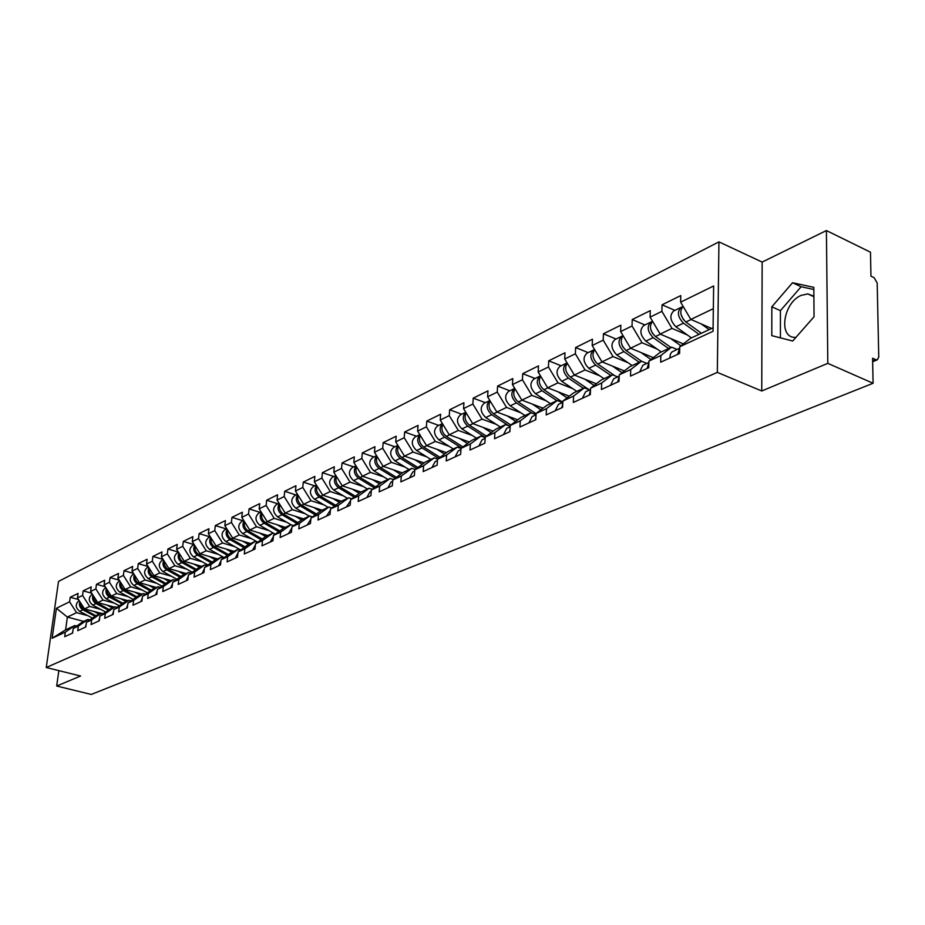 <?xml version="1.0" encoding="UTF-8"?>
<svg xmlns="http://www.w3.org/2000/svg" width="925" height="925" viewBox="0 0 925 925"><rect width="100%" height="100%" fill="white"/><g stroke="black" fill="none" stroke-linecap="round" stroke-linejoin="round"><path stroke-width="1.39" d="M795.928 337.382L795.061 337.382C778.087 337.729 783.29 302.625 801.166 295.376L807.803 293.907L813.896 296.208M718.933 241.876L58.506 581.42L46.25 667.503L717.326 372.382L718.933 241.876L762.154 262.076L761.749 390.986L827.806 363.352L826.407 230.556L762.154 262.076M826.407 230.556L870.483 252.201L870.957 276.17L874.137 277.697L877.189 282.992L878.75 357.038L877.374 359.79L872.657 361.721M83.713 621.392L67.375 617.067L56.402 608.257L52.135 638.262L65.351 632.122L64.715 636.689L72.601 633.058L73.237 628.468L82.73 621.843L87.875 619.449L89.829 619.958M56.402 608.257L69.595 601.793L70.219 597.284L78.475 599.527M101.01 613.321L84.499 608.893L77.457 597.932L78.082 593.399L70.219 597.284M77.457 597.932L82.556 595.434L83.181 590.878L91.725 593.226M114.365 607.089L97.738 602.568L90.615 591.48L91.228 586.901L83.181 590.878M90.615 591.48L95.842 588.913L96.466 584.322L105.3 586.762M128.055 600.707L111.289 596.105L104.086 584.877L104.698 580.252L96.466 584.322M104.086 584.877L109.451 582.253L110.063 577.605L119.209 580.16M142.068 594.162L125.164 589.479L117.891 578.102L118.504 573.431L110.063 577.605M117.891 578.102L123.383 575.408L123.996 570.713L133.466 573.396M156.429 587.467L139.398 582.681L132.044 571.164L132.645 566.435L123.996 570.713M132.044 571.164L137.663 568.413L138.264 563.66L148.081 566.47M171.137 580.599L153.978 575.72L146.543 564.053L147.133 559.278L138.264 563.66M146.543 564.053L152.313 561.232L152.903 556.422L163.066 559.382M186.226 573.569L168.928 568.586L161.401 556.769L162.002 551.936L152.903 556.422M161.401 556.769L167.321 553.867L167.911 549.011L178.444 552.109M201.696 566.354L184.26 561.267L176.652 549.288L177.242 544.397L167.911 549.011M176.652 549.288L182.722 546.317L183.312 541.403L194.088 544.617M217.572 558.943L199.985 553.751L192.296 541.622L192.874 536.673L183.312 541.403M192.296 541.622L198.528 538.57L199.106 533.598L209.975 536.87M233.852 551.346L216.138 546.051L208.356 533.748L208.923 528.742L199.106 533.598M208.356 533.748L214.75 530.615L215.317 525.585L226.278 528.927M250.571 543.553L232.707 538.13L224.844 525.666L225.399 520.602L215.317 525.585M224.844 525.666L231.412 522.44L231.967 517.352L243.009 520.775M267.741 535.54L249.738 530.013L241.772 517.352L242.327 512.242L231.967 517.352M241.772 517.352L248.524 514.046L249.068 508.9L260.202 512.404M285.374 527.319L267.221 521.654L259.173 508.831L259.717 503.651L249.068 508.9M259.173 508.831L266.111 505.432L266.643 500.217L277.87 503.801M303.504 518.867L285.201 513.074L277.049 500.055L277.581 494.817L266.643 500.217M277.049 500.055L284.183 496.563L284.703 491.291L296.023 494.956M322.131 510.172L303.689 504.252L295.445 491.048L295.954 485.741L284.703 491.291M295.445 491.048L302.776 487.452L303.284 482.122L314.685 485.856M341.29 501.234L322.698 495.176L314.35 481.775L314.847 476.398L303.284 482.122M314.35 481.775L321.888 478.075L322.386 472.675L333.89 476.502M361.016 492.042L342.262 485.833L333.809 472.236L334.295 466.79L322.386 472.675M333.809 472.236L341.568 468.42L342.053 462.951L353.651 466.882M381.435 482.63L362.392 476.225L353.836 462.408L354.31 456.892L342.053 462.951M353.836 462.408L361.837 458.488L362.299 452.949L373.989 456.973M402.456 472.929L383.135 466.327L374.475 452.29L374.926 446.706L362.299 452.949M374.475 452.29L382.707 448.255L383.158 442.647L394.94 446.763M424.113 462.939L404.502 456.129L395.727 441.873L396.166 436.218L383.158 442.647M395.727 441.873L404.213 437.71L404.653 432.021L416.528 436.242M446.44 452.649L426.529 445.607L417.637 431.119L418.065 425.396L404.653 432.021M417.637 431.119L426.39 426.83L426.807 421.072L438.774 425.408M469.461 442.046L449.238 434.762L440.242 420.042L440.635 414.238L426.807 421.072M440.242 420.042L449.261 415.614L449.654 409.775L461.725 414.227M493.222 431.119L472.675 423.581L463.552 408.607L463.934 402.733L449.654 409.775M463.552 408.607L472.872 404.04L473.242 398.132L485.394 402.687M517.746 419.834L496.864 412.03L487.614 396.813L487.972 390.847L473.242 398.132M487.614 396.813L497.245 392.096L497.592 386.095L509.837 390.778M543.079 408.191L521.85 400.109L512.473 384.615L512.808 378.579L497.592 386.095M512.473 384.615L522.417 379.747L522.741 373.665L535.089 378.487M569.257 396.178L547.669 387.783L538.165 372.023L538.466 365.895L522.741 373.665M538.165 372.023L548.444 366.982L548.733 360.819L561.174 365.78M596.336 383.759L574.356 375.041L564.724 359.004L565.002 352.783L548.733 360.819M564.724 359.004L575.362 353.789L575.616 347.534L588.15 352.633M624.34 370.925L601.967 361.86L592.197 345.534L592.439 339.221L575.616 347.534M592.197 345.534L603.204 340.134L603.435 333.786L616.062 339.036M653.327 357.651L630.549 348.216L620.64 331.578L620.848 325.184L603.435 333.786M620.64 331.578L632.041 325.993L632.226 319.553L644.945 324.964M683.355 343.915L660.149 334.075L650.102 317.136L650.275 310.638L632.226 319.553M650.102 317.136L661.907 311.343L662.069 304.811L674.868 310.384M711.649 328.479L690.836 319.437L680.627 302.163L680.765 295.572L662.069 304.811M680.627 302.163L713.638 285.975L713.036 331.289L679.736 346.759L690.489 338.342L713.082 327.808M73.237 628.468L78.359 626.086L77.723 630.7L85.794 626.977L86.418 622.34L91.668 619.9L91.043 624.56L99.31 620.756L99.935 616.062L105.3 613.564L104.675 618.282L113.151 614.385L113.775 609.633L119.279 607.077L118.654 611.841L127.338 607.841L127.962 603.042L133.605 600.429L132.992 605.239L141.895 601.146L142.496 596.29L148.289 593.607L147.676 598.475L156.811 594.278L157.412 589.364L163.343 586.612L162.754 591.538L172.119 587.225L172.709 582.264L178.802 579.432L178.213 584.415L187.821 579.987L188.411 574.968L194.655 572.066L194.077 577.107L203.939 572.563L204.517 567.488L210.935 564.504L210.368 569.603L220.497 564.944L221.075 559.798L227.666 556.734L227.099 561.903L237.505 557.104L238.072 551.901L244.836 548.756L244.292 553.982L254.988 549.057L255.531 543.784L262.503 540.558L261.96 545.842L272.956 540.778L273.488 535.448L280.657 532.118L280.125 537.483L291.433 532.268L291.965 526.868L299.33 523.446L298.81 528.869L310.453 523.515L310.962 518.046L318.535 514.52L318.027 520.023L330.017 514.497L330.514 508.958L338.319 505.339L337.822 510.901L350.17 505.223L350.644 499.616L358.68 495.881L358.206 501.512L370.925 495.661L371.387 489.972L379.666 486.134L379.215 491.846L392.316 485.81L392.767 480.052L401.3 476.086L400.86 481.867L414.377 475.647L414.805 469.808L423.604 465.726L423.188 471.588L437.132 465.171L437.537 459.251L446.625 455.031L446.22 460.974L460.615 454.348L460.997 448.359L470.374 444L470.004 450.024L484.862 443.179L485.22 437.109L494.91 432.599L494.563 438.716L509.918 431.64L510.253 425.477L520.266 420.829L519.942 427.026L535.806 419.719L536.118 413.463L546.478 408.653L546.178 414.943L562.597 407.382L562.874 401.034L573.592 396.062L573.327 402.444L590.312 394.617L590.566 388.176L601.655 383.019L601.423 389.494L619.022 381.389L619.23 374.856L630.723 369.526L630.526 376.093L648.76 367.699L648.934 361.062L660.843 355.535L660.681 362.207L679.597 353.489L679.736 346.759M100.929 609.482L89.644 606.43L84.499 608.893M89.644 606.43L82.556 595.434M78.359 626.086L87.875 619.449M114.388 603.169L102.999 600.059L97.738 602.568M86.418 622.34L95.98 615.668L101.241 613.206L103.242 613.749M102.999 600.059L95.842 588.913M91.668 619.9L101.241 613.206M128.17 596.706L116.677 593.526L111.289 596.105M99.935 616.062L109.543 609.332L114.943 606.823L116.989 607.378M116.677 593.526L109.451 582.253M105.3 613.564L114.943 606.823M142.3 590.081L130.691 586.843L125.164 589.479M113.775 609.633L123.441 602.857L128.968 600.279L131.072 600.857M130.691 586.843L123.383 575.408M119.279 607.077L128.968 600.279M156.776 583.293L145.052 579.987L139.398 582.681M127.962 603.042L137.686 596.209L143.352 593.572L145.514 594.174M145.052 579.987L137.663 568.413M133.605 600.429L143.352 593.572M171.611 576.333L159.771 572.957L153.978 575.72M142.496 596.29L152.29 589.398L158.094 586.693L160.314 587.317M159.771 572.957L152.313 561.232M148.289 593.607L158.094 586.693M186.827 569.199L174.871 565.742L168.928 568.586M157.412 589.364L167.252 582.415L173.206 579.64L175.496 580.287M174.871 565.742L167.321 553.867M163.343 586.612L173.206 579.64M202.425 561.891L190.365 558.353L184.26 561.267M172.709 582.264L182.607 575.257L188.723 572.402L191.07 573.084M190.365 558.353L182.722 546.317M178.802 579.432L188.723 572.402M218.439 554.387L206.252 550.768L199.985 553.751M188.411 574.968L198.366 567.904L204.633 564.978L207.05 565.684M206.252 550.768L198.528 538.57M194.655 572.066L204.633 564.978M234.881 546.687L222.567 542.975L216.138 546.051M204.517 567.488L214.531 560.365L220.971 557.359L223.457 558.099M222.567 542.975L214.75 530.615M210.935 564.504L220.971 557.359M251.75 538.778L239.309 534.985L232.707 538.13M221.075 559.798L231.134 552.618L237.748 549.531L240.303 550.306M239.309 534.985L231.412 522.44M227.666 556.734L237.748 549.531M269.082 530.649L256.514 526.764L249.738 530.013M238.072 551.901L248.189 544.663L254.988 541.495L257.613 542.293M256.514 526.764L248.524 514.046M244.836 548.756L254.988 541.495M286.889 522.313L274.193 518.335L267.221 521.654M255.531 543.784L265.706 536.488L272.69 533.239L275.407 534.072M274.193 518.335L266.111 505.432M262.503 540.558L272.69 533.239M305.192 513.733L292.369 509.652L285.201 513.074M273.488 535.448L283.721 528.094L290.901 524.741L293.699 525.62M292.369 509.652L284.183 496.563M280.657 532.118L290.901 524.741M324.016 504.923L311.054 500.737L303.689 504.252M291.965 526.868L302.244 519.457L309.621 516.011L312.511 516.925M311.054 500.737L302.776 487.452M299.33 523.446L309.621 516.011M343.383 495.858L330.283 491.557L322.698 495.176M310.962 518.046L321.287 510.565L328.884 507.027L331.867 507.987M330.283 491.557L321.888 478.075M318.535 514.52L328.884 507.027M363.305 486.527L350.066 482.11L342.262 485.833M330.514 508.958L340.886 501.419L348.713 497.777L351.789 498.783M350.066 482.11L341.568 468.42M338.319 505.339L348.713 497.777M383.817 476.918L370.428 472.386L362.392 476.225M350.644 499.616L361.074 492.007L369.133 488.25L372.301 489.313M370.428 472.386L361.837 458.488M358.68 495.881L369.133 488.25M404.942 467.033L391.414 462.373L383.135 466.327M371.387 489.972L381.863 482.307L390.153 478.445L393.437 479.555M391.414 462.373L382.707 448.255M379.666 486.134L390.153 478.445M426.714 456.834L413.036 452.047L404.502 456.129M392.767 480.052L403.277 472.317L411.833 468.328L415.221 469.495M413.036 452.047L404.213 437.71M401.3 476.086L411.833 468.328M449.157 446.336L435.328 441.41L426.529 445.607M414.805 469.808L425.361 462.026L434.172 457.91L437.687 459.135M435.328 441.41L426.39 426.83M423.604 465.726L434.172 457.91M472.305 435.513L458.314 430.437L449.238 434.762M437.537 459.251L448.128 451.4L457.228 447.157L460.985 448.498M458.314 430.437L449.261 415.614M446.625 455.031L457.228 447.157M496.193 424.332L482.041 419.106L472.675 423.581M460.997 448.359L471.623 440.439L481.023 436.057L485.197 437.571M482.041 419.106L472.872 404.04M470.374 444L481.023 436.057M520.856 412.804L506.542 407.416L496.864 412.03M485.22 437.109L495.881 429.119L505.582 424.598L510.207 426.309M506.542 407.416L497.245 392.096M494.91 432.599L505.582 424.598M546.317 400.895L531.84 395.333L521.85 400.109M510.253 425.477L520.937 417.429L530.962 412.758L536.061 414.689M531.84 395.333L522.417 379.747M520.266 420.829L530.962 412.758M572.644 388.592L557.995 382.846L547.669 387.783M536.118 413.463L546.837 405.358L557.197 400.525L562.435 402.537M557.995 382.846L548.444 366.982M546.478 408.653L557.197 400.525M599.862 375.874L585.039 369.942L574.356 375.041M562.874 401.034L573.616 392.871L584.334 387.864L589.607 389.945M585.039 369.942L575.362 353.789M573.592 396.062L584.334 387.864M628.029 362.716L613.032 356.576L601.967 361.86M590.566 388.176L601.319 379.944L612.408 374.764L617.727 376.903M613.032 356.576L603.204 340.134M601.655 383.019L612.408 374.764M657.189 349.095L641.996 342.747L630.549 348.216M619.23 374.856L629.994 366.566L641.487 361.201L646.841 363.409M641.996 342.747L632.041 325.993M630.723 369.526L641.487 361.201L626.121 350.54C620.86 345.395 619.854 340.469 623.115 335.74M687.391 334.989L672.024 328.421L660.149 334.075M648.934 361.062L659.698 352.703L671.608 347.153L677.007 349.419M672.024 328.421L661.907 311.343M660.843 355.535L671.608 347.153M872.633 360.97L875.813 359.663L872.587 358.218L873.084 383.274L827.806 363.352M875.813 359.663L877.374 359.79M713.337 308.696L690.836 319.437M58.842 670.637L56.679 686.026L91.251 694.444L873.084 383.274M56.679 686.026L80.579 676.025L46.25 667.503M761.749 390.986L717.326 372.382M87.771 615.645L76.59 612.662L67.375 617.067L65.594 629.844L74.821 625.531L76.717 626.04M76.59 612.662L69.595 601.793M65.351 632.122L74.821 625.531M52.135 638.262L65.594 629.844M792.725 341.013L814.046 316.766L813.827 287.351L792.54 282.749L771.832 306.788L771.797 335.648L792.725 341.013M813.838 289.513L801.119 286.738L780.411 310.673L780.434 337.868M780.411 310.673L771.832 306.788M801.119 286.738L792.54 282.749M677.516 354.448L679.702 348.274M669.897 357.963L670.347 354.263L671.77 352.067L679.702 348.17M682.419 306.95L681.263 307.273C676.869 311.621 677.597 316.917 683.471 323.172L699.069 334.341M681.008 307.389L673.712 310.95C669.307 315.286 670.035 320.57 675.897 326.791L691.449 337.891M683.448 319.645L681.054 314.604M683.124 306.383C679.308 311.008 680.21 316.223 685.853 322.039L701.451 333.231M701.312 323.981L709.151 329.635M647.049 368.485L648.899 362.692M639.695 371.873L642.817 365.271L648.899 362.45M617.646 382.025L619.172 376.66M610.558 385.297L613.691 378.776L619.183 376.232M589.26 395.091L590.485 390.211M582.415 398.259L585.571 391.818L590.508 389.529M561.845 407.728L562.77 403.369M555.22 410.781L558.388 404.422L562.816 402.363M535.344 419.938L535.98 416.204M528.938 422.887L532.118 416.597L536.061 414.77M682.662 343.684L683.309 343.961M652.16 321.669L651.061 321.981C646.656 326.294 647.35 331.508 653.166 337.637L668.625 348.54M650.807 322.108L643.765 325.531C639.36 329.843 640.054 335.035 645.847 341.128L661.282 351.974M652.703 333.694L650.888 329.867M652.576 321.31C649.049 326.005 650.009 331.081 655.455 336.538L670.926 347.465M670.648 338.527L680.927 345.823M683.193 344.054L682.465 343.545M622.964 335.879L621.901 336.191C617.495 340.458 618.166 345.603 623.913 351.592L639.244 362.253M621.646 336.318L614.871 339.614C610.454 343.88 611.113 349.002 616.848 354.969L632.145 365.56M622.895 346.944L621.912 344.898M641.048 352.564L650.957 359.49M594.648 349.615L593.746 349.904C589.329 354.148 589.977 359.201 595.654 365.074L610.858 375.492M593.492 350.032L586.947 353.223C582.53 357.455 583.166 362.484 588.832 368.335L604.002 378.695M594.683 349.673C591.653 354.414 592.694 359.212 597.793 364.057L614.824 375.735M612.466 366.115L622.039 372.694M567.106 362.958L566.528 363.167C562.123 367.364 562.735 372.347 568.355 378.105L583.421 388.292M566.273 363.294L559.96 366.369C555.543 370.567 556.145 375.527 561.764 381.262L576.795 391.379M567.21 363.143C564.412 367.884 565.487 372.544 570.424 377.123L589.052 389.726M584.843 379.204L594.093 385.471M540.489 375.874L540.212 375.989C535.806 380.152 536.396 385.054 541.957 390.708L556.896 400.664M539.957 376.105L533.852 379.088C529.447 383.239 530.025 388.13 535.575 393.749L550.479 403.658M540.663 376.174C538.072 380.88 539.171 385.413 543.958 389.749L562.816 402.34M558.133 391.853L567.071 397.842M509.698 431.744L510.068 428.818M503.501 434.6L506.703 428.391L510.184 426.772M514.762 388.384L514.762 388.384C510.357 392.524 510.912 397.357 516.416 402.895L531.991 413.151M514.508 388.512L508.6 391.391C504.206 395.507 504.749 400.328 510.242 405.844L525.018 415.533M514.994 388.778C512.589 393.46 513.71 397.854 518.358 401.97L536.107 413.672M532.303 404.086L540.952 409.81M484.885 442.751L484.943 441.792M478.896 445.931L482.098 439.791L485.151 438.381M491.695 414.689L485.717 417.545C480.283 412.134 479.763 407.382 484.145 403.3L489.857 400.525C485.741 404.722 486.353 409.451 491.695 414.689L508.715 425.754M485.717 417.545L500.356 427.038M490.158 400.976C487.926 405.613 489.059 409.891 493.568 413.799L510.843 425.038M507.293 415.926L515.676 421.395M455.065 456.904L458.268 450.845L460.916 449.619M467.761 426.124L461.968 428.888C456.58 423.569 456.083 418.886 460.465 414.839L465.772 412.249C461.899 416.528 462.558 421.141 467.761 426.124L485.209 437.328M461.968 428.888L476.479 438.172M466.108 412.804C464.038 417.383 465.194 421.534 469.576 425.257L486.504 436.137M483.081 427.396L491.198 432.634M431.975 467.541L435.189 461.54L437.444 460.5M444.567 437.19L438.947 439.872C433.617 434.658 433.143 430.033 437.513 426.02L442.428 423.627C438.797 427.963 439.502 432.472 444.567 437.19L461.529 447.966M438.947 439.872L453.331 448.972M442.809 424.251C440.89 428.772 442.058 432.808 446.324 436.357L462.939 446.914M459.609 438.496L467.483 443.526M409.59 477.843L412.804 471.923L414.712 471.033M419.846 434.715C416.412 439.028 417.152 443.433 422.078 447.92L438.716 458.372M419.8 434.646L415.256 436.866C410.897 440.843 411.359 445.399 416.632 450.521L430.877 459.447M420.239 435.351C418.458 439.814 419.638 443.734 423.777 447.11L440.092 457.355M436.866 449.261L444.509 454.083M387.887 487.845L391.102 481.983L392.674 481.254M397.923 445.434C394.697 449.758 395.472 454.048 400.259 458.337L416.608 468.478M397.866 445.341L393.668 447.388C389.321 451.331 389.76 455.817 394.975 460.858L409.104 469.599M398.351 446.127C396.698 450.51 397.889 454.314 401.913 457.54L417.938 467.495M414.805 459.702L422.228 464.327M366.832 497.546L370.046 491.742L371.295 491.175M376.672 455.852C373.631 460.153 374.44 464.35 379.1 468.432L395.148 478.294M376.579 455.701L372.717 457.586C368.381 461.506 368.797 465.934 373.966 470.883L387.968 479.462M377.111 456.568C375.585 460.881 376.776 464.581 380.695 467.668L396.443 477.346M393.391 469.831L400.606 474.282M346.389 506.958L350.552 500.783M356.044 465.957C353.177 470.247 354.009 474.34 358.553 478.237L374.324 487.833M355.928 465.772L352.367 467.507C348.054 471.38 348.459 475.751 353.57 480.618L367.445 489.036M356.507 466.709C355.096 470.952 356.287 474.548 360.103 477.497L375.573 486.908M372.613 479.659L379.632 483.948M326.537 516.104L330.41 510.126M336.006 475.774C333.312 480.04 334.168 484.029 338.596 487.764L354.09 497.095M335.868 475.542L332.607 477.127C328.317 480.977 328.699 485.29 333.752 490.077L347.511 498.332M336.492 476.56C335.185 480.722 336.388 484.214 340.111 487.047L355.316 496.205M352.425 489.209L359.258 493.326M307.262 524.984L310.846 519.191M316.558 485.324C314.014 489.545 314.893 493.441 319.206 497.014L334.445 506.102M316.385 485.035L313.402 486.481C309.123 490.296 309.493 494.551 314.5 499.257L328.132 507.374M317.055 486.122C315.853 490.204 317.055 493.603 320.674 496.32L335.636 505.247M332.815 498.471L339.475 502.46M288.519 533.609L291.849 528.002M297.653 494.597C295.248 498.783 296.15 502.587 300.359 506.01L315.344 514.867M297.445 494.262L294.74 495.58C290.473 499.361 290.832 503.558 295.792 508.195L309.308 516.162M298.174 495.418C297.052 499.419 298.266 502.726 301.793 505.328L316.512 514.023M313.76 507.49L320.235 511.328M270.297 542.004L273.384 536.569M279.281 503.616C277.014 507.756 277.928 511.479 282.032 514.762L296.786 523.388M279.038 503.223L276.587 504.426C272.343 508.172 272.678 512.323 277.593 516.878L291.236 524.845M279.801 504.449C278.783 508.38 279.986 511.594 283.432 514.092L297.908 522.579M295.225 516.243L301.538 519.954M252.571 550.167L255.416 544.894M261.405 512.392C259.266 516.485 260.202 520.116 264.215 523.261L278.726 531.69M261.127 511.953L258.919 513.028C254.699 516.74 255.023 520.844 259.89 525.331L274.505 533.794M261.948 513.248C261 517.098 262.214 520.22 265.567 522.613L279.824 530.892M277.199 524.764L283.362 528.348M235.32 558.11L237.945 553.023M244.027 520.925C242.003 524.972 242.951 528.51 246.859 531.54L261.151 539.761M243.714 520.44L241.726 521.399C237.528 525.088 237.841 529.135 242.651 533.552L257.74 542.212M244.57 521.793C243.703 525.562 244.905 528.603 248.177 530.915L262.214 538.998M259.659 533.054L265.66 536.523M218.531 565.846L220.948 560.932M227.099 529.239C225.203 533.239 226.151 536.685 229.978 539.599L244.05 547.623M226.764 528.695L224.995 529.551C220.809 533.205 221.11 537.205 225.873 541.564L240.72 550.005M227.654 530.118C226.868 533.806 228.07 536.766 231.262 538.986L245.09 546.883M242.581 541.125L248.501 544.513M202.182 573.373L204.39 568.655M210.623 537.332C208.83 541.275 209.802 544.652 213.536 547.45L227.388 555.289M210.252 536.743L208.692 537.494C204.529 541.113 204.818 545.068 209.536 549.357L224.151 557.602M211.189 538.223C210.472 541.842 211.663 544.709 214.785 546.86L228.406 554.572M225.954 548.988L231.805 552.306M186.26 580.703L188.261 576.194M194.585 545.218C192.886 549.103 193.868 552.398 197.511 555.092L211.166 562.758M194.169 544.571L192.805 545.241C188.665 548.826 188.943 552.734 193.626 556.954L207.998 565.013M195.152 546.12C194.493 549.658 195.684 552.456 198.725 554.514L212.149 562.053M209.755 556.642L215.537 559.891M170.743 587.849L172.559 583.548M178.953 552.907C177.346 556.723 178.34 559.949 181.901 562.55L195.348 570.043M178.502 552.202L177.334 552.78C173.218 556.33 173.472 560.192 178.109 564.354L192.273 572.228M179.519 553.809C178.93 557.266 180.121 559.995 183.092 561.984L196.32 569.361M193.961 564.1L199.684 567.291M155.62 594.821L157.238 590.74M163.713 560.388C162.21 564.158 163.193 567.303 166.685 569.812L179.947 577.142M163.239 559.648L162.233 560.134C158.14 563.66 158.395 567.476 162.985 571.581L176.929 579.27M164.292 561.302L164.511 565.198L166.766 568.517L180.884 576.472M178.571 571.361L184.237 574.494M140.877 601.608L142.311 597.758M148.856 567.696C147.433 571.407 148.428 574.471 151.839 576.888L164.916 584.068M148.347 566.898L147.526 567.303C143.444 570.794 143.687 574.564 148.231 578.611L161.979 586.138M149.434 568.609L149.7 572.425L151.92 575.639L165.841 583.421M163.575 578.449L169.159 581.524M126.494 608.234L127.754 604.626M134.368 574.818C133.027 578.46 134.032 581.455 137.362 583.802L150.255 590.832M133.824 573.974L133.165 574.298C129.107 577.767 129.338 581.49 133.847 585.479L147.387 592.844M134.958 575.732L135.247 579.455L136.969 582.16L151.157 590.196M148.937 585.363L154.463 588.381M112.457 614.697L113.544 611.344M120.238 581.767C118.978 585.352 119.973 588.277 123.245 590.543L135.963 597.423M119.66 580.865L119.152 581.12C115.128 584.554 115.336 588.242 119.811 592.185L133.154 599.388M120.828 582.681L121.152 586.323L122.852 588.947L136.831 596.81M134.657 592.104L140.126 595.076M98.755 621.01L99.68 617.923M106.444 588.543C105.253 592.069 106.259 594.937 109.451 597.122L122.007 603.863M105.843 587.606L105.473 587.78C101.473 591.191 101.681 594.844 106.109 598.718L119.267 605.782M107.034 589.468L107.392 593.018L109.52 595.966L122.863 603.262M120.713 598.695L126.124 601.608M85.389 627.173L86.141 624.387M92.974 595.168C91.864 598.637 92.87 601.423 95.992 603.551L108.375 610.153M92.338 594.185L92.118 594.289C88.141 597.666 88.338 601.273 92.72 605.112L105.704 612.026M93.575 596.093L93.772 598.995L95.61 602.036L109.219 609.575M107.103 605.112L112.457 607.979M72.323 633.186L72.925 630.746M79.828 601.632C78.775 605.043 79.793 607.771 82.857 609.818L95.067 616.304M79.168 600.603L79.076 600.637C75.122 604.002 75.307 607.563 79.654 611.344L92.454 618.12M80.429 602.557L80.845 605.944L82.903 608.719L95.888 615.726M93.818 611.39L99.114 614.2M683.471 323.172L675.897 326.791M691.079 319.541L685.853 322.039M653.166 337.637L645.847 341.128M660.392 334.179L655.455 336.538M623.913 351.592L616.848 354.969M630.792 348.309L626.121 350.54M595.654 365.074L588.832 368.335M602.21 361.953L597.793 364.057M568.355 378.105L561.764 381.262M574.598 375.134L570.424 377.123M541.957 390.708L535.575 393.749M547.901 387.876L543.958 389.749M516.416 402.895L510.242 405.844M522.082 400.19L518.358 401.97M497.095 412.122L493.568 413.799M472.906 423.662L469.576 425.257M449.469 434.854L446.324 436.357M422.078 447.92L416.632 450.521M426.749 445.688L423.777 447.11M400.259 458.337L394.975 460.858M404.722 456.198L401.913 457.54M379.1 468.432L373.966 470.883M383.355 466.397L380.695 467.668M358.553 478.237L353.57 480.618M362.612 476.294L360.103 477.497M338.596 487.764L333.752 490.077M342.481 485.914L340.111 487.047M319.206 497.014L314.5 499.257M322.917 495.245L320.674 496.32M300.359 506.01L295.792 508.195M303.897 504.322L301.793 505.328M282.032 514.762L277.593 516.878M285.42 513.144L283.432 514.092M264.215 523.261L259.89 525.331M267.441 521.723L265.567 522.613M246.859 531.54L242.651 533.552M249.947 530.071L248.177 530.915M229.978 539.599L225.873 541.564M232.915 538.2L231.262 538.986M213.536 547.45L209.536 549.357M216.346 546.108L214.785 546.86M197.511 555.092L193.626 556.954M200.193 553.821L198.725 554.514M181.901 562.55L178.109 564.354M184.457 561.325L183.092 561.984M166.685 569.812L162.985 571.581M169.125 568.644L167.841 569.257M151.839 576.888L148.231 578.611M154.174 575.778L152.972 576.356M137.362 583.802L133.847 585.479M139.594 582.738L138.461 583.282M123.245 590.543L119.811 592.185M125.361 589.526L124.32 590.034M109.451 597.122L106.109 598.718M111.486 596.151L110.503 596.625M95.992 603.551L92.72 605.112M97.934 602.626L97.021 603.054M82.857 609.818L79.654 611.344M84.695 608.939L83.851 609.344M807.803 293.907L813.896 296.728"/></g></svg>

